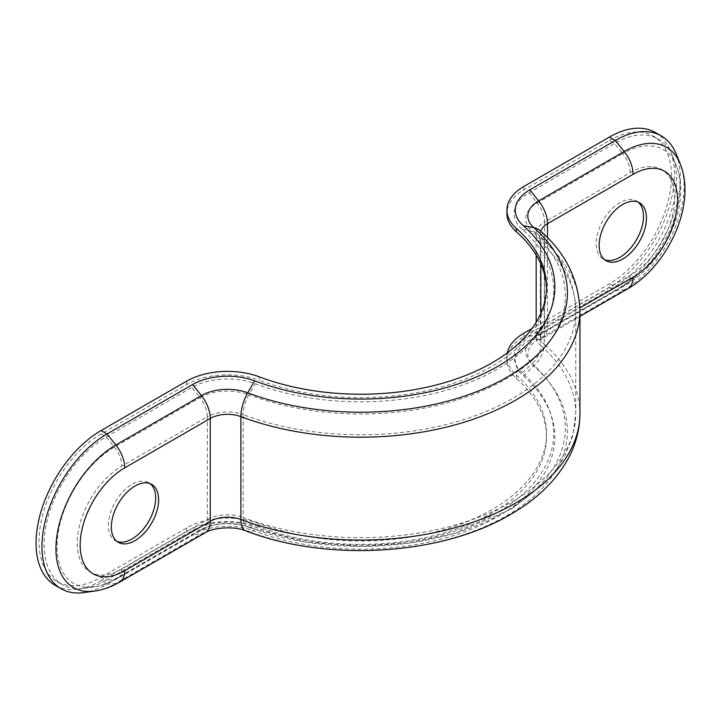 <?xml version="1.0" encoding="UTF-8"?>
<svg xmlns="http://www.w3.org/2000/svg" width="721" height="721" viewBox="0 0 721 721"><rect width="100%" height="100%" fill="white"/><g stroke="black" fill="none" stroke-linecap="round" stroke-linejoin="round"><path stroke-width="0.54" stroke-dasharray="3.6 2.7" d="M637.968 202.024A33.436 19.305 120 0 0 636.553 201.06A33.436 19.305 120 0 0 619.835 202.718A33.436 19.305 120 0 0 597.988 232.18A33.436 19.305 120 0 0 603.117 258.974A33.436 19.305 120 0 0 604.658 259.722M116.856 541.354A33.436 19.305 -60 0 1 115.306 540.615A33.436 19.305 -60 0 1 110.187 513.821A33.436 19.305 -60 0 1 132.024 484.35A33.436 19.305 -60 0 1 148.742 482.7A33.436 19.305 -60 0 1 150.157 483.665M546.482 288.661A185.82 107.285 180 0 1 546.509 290.374A185.82 107.285 180 0 1 449.183 384.708A185.82 107.285 180 0 1 259.154 380.219L259.154 376.804M522.374 372.802L532.071 363.699A204.629 118.136 180 0 1 505.385 511.784A204.629 118.136 180 0 1 248.88 527.195A39.051 22.549 0 0 0 199.924 530.133L114.369 579.531L106.194 580.261A87.773 50.677 -60 0 1 84.042 588.327A87.773 50.677 -60 0 1 62.303 584.605A87.773 50.677 -60 0 1 44.125 544.427A87.773 50.677 -60 0 1 106.194 436.926L191.75 387.528A50.623 29.228 180 0 1 255.198 383.716A193.057 111.458 0 0 0 497.202 369.188A193.057 111.458 0 0 0 522.374 229.467A50.623 29.228 180 0 1 528.98 192.831L614.535 143.434A87.773 50.677 -60 0 1 658.426 139.09A87.773 50.677 -60 0 1 672.513 156.051A87.773 50.677 -60 0 1 676.604 179.268A87.773 50.677 -60 0 1 614.535 286.769L528.98 336.166A50.623 29.228 0 0 0 522.374 372.802A193.057 111.458 180 0 1 497.202 512.523A193.057 111.458 180 0 1 255.198 527.051A50.623 29.228 0 0 0 191.75 530.863L106.194 580.261L101.075 577.305A87.773 50.677 -60 0 1 57.184 581.649A87.773 50.677 -60 0 1 39.006 541.471A87.773 50.677 -60 0 1 101.075 433.97L186.631 384.572A57.86 33.409 180 0 1 259.154 380.219M101.075 577.305L186.631 527.907A57.86 33.409 180 0 1 259.154 523.554A185.82 107.285 180 0 0 449.183 528.042A185.82 107.285 180 0 0 546.509 433.709L546.509 437.115A185.82 107.285 180 0 1 449.183 531.449A185.82 107.285 180 0 1 259.154 526.97L259.154 523.554M676.064 153.699A91.955 53.093 -60 0 1 680.345 178.024A91.955 53.093 -60 0 1 615.328 290.644L529.773 340.033A49.497 28.579 0 0 0 523.32 375.857A194.174 112.106 180 0 1 497.995 516.389A194.174 112.106 180 0 1 254.585 531.007A49.497 28.579 0 0 0 192.543 534.739L106.978 584.127L101.075 580.72L186.631 531.323A57.86 33.409 180 0 1 259.154 526.97M101.075 580.72A91.955 53.093 -60 0 1 55.093 585.272M528.98 192.831L537.163 203.007L622.719 153.609L614.535 143.434L609.416 140.478L523.861 189.875A57.86 33.409 0 0 0 506.917 213.497M655.389 132.511A91.955 53.093 -60 0 1 674.441 174.608A91.955 53.093 -60 0 1 609.416 287.228L523.861 336.626A57.86 33.409 0 0 0 506.917 360.248A57.86 33.409 0 0 0 516.317 378.498A185.82 107.285 180 0 1 546.509 437.115M507.323 352.848A57.86 33.409 0 0 0 506.917 356.832A57.86 33.409 0 0 0 516.317 375.082A185.82 107.285 180 0 1 546.509 433.709M609.416 140.478A87.773 50.677 -60 0 1 653.307 136.134A87.773 50.677 -60 0 1 671.485 176.312A87.773 50.677 -60 0 1 609.416 283.813L532.008 328.506M523.32 375.857L533.819 365.998A206.72 119.344 180 0 1 506.863 515.596A206.72 119.344 180 0 1 247.736 531.161A36.96 21.342 0 0 0 201.402 533.946L115.847 583.343L106.978 584.127A91.955 53.093 -60 0 1 83.78 592.581M186.631 531.323L186.631 527.907M186.631 384.572L186.631 381.166M523.861 186.46L523.861 189.875M579.945 413.475A219.256 126.59 0 0 0 544.319 344.305L544.319 241.436A219.256 126.59 180 0 1 579.945 310.598M516.317 375.082L516.317 378.498M540.723 231.27A24.424 14.096 0 0 0 540.353 233.73A24.424 14.096 0 0 0 544.319 241.436A25.082 17.151 -48.5 0 0 539.939 230.567M680.155 163.694A84.718 48.911 -60 0 1 684.094 186.099A84.718 48.911 -60 0 1 624.197 289.851L538.641 339.24A36.96 21.342 0 0 0 533.819 365.998A25.082 17.151 131.5 0 0 544.319 344.305A24.424 14.096 180 0 1 540.353 336.599A24.424 14.096 180 0 1 547.5 326.631L547.5 237.741M523.861 333.21L523.861 336.626M529.773 340.033L538.641 339.24A25.082 14.483 -120 0 0 542.309 338.113A25.082 14.483 -120 0 0 547.5 326.631L579.909 307.921M609.416 287.228L615.328 290.644L624.197 289.851A25.082 14.483 -120 0 0 627.865 288.715M540.822 264.03L540.822 242.752A215.074 124.174 180 0 1 575.764 310.598A215.074 124.174 180 0 1 463.116 419.793A215.074 124.174 180 0 1 243.166 414.593L243.166 517.471A215.074 124.174 0 0 0 463.116 522.662A215.074 124.174 0 0 0 575.764 413.475A215.074 124.174 0 0 0 540.822 345.62L540.822 313.302M528.98 336.166L537.163 335.436A39.051 22.549 0 0 0 532.071 363.699A20.9 14.294 131.5 0 0 540.822 345.62A28.606 16.511 180 0 1 536.172 336.599A28.606 16.511 180 0 1 544.544 324.928L544.544 222.05A28.606 16.511 0 0 0 536.172 233.73A28.606 16.511 0 0 0 540.822 242.752A20.9 14.294 -48.5 0 0 537.163 233.694C561.866 255.144 574.727 280.775 575.764 310.598L575.764 413.475L572.889 435.574L564.498 456.69L554.512 471.985L545.527 482.367L511.982 508.756L454.239 533.558L409.149 543.147L361.672 546.482L306.083 542.228L247.222 526.925A20.9 9.328 110.6 0 0 248.88 527.195L255.198 527.051M630.109 172.652A20.9 12.068 60 0 0 622.719 153.609A81.094 46.82 -60 0 1 676.28 165.271A81.094 46.82 -60 0 1 680.056 186.721A81.094 46.82 -60 0 1 622.719 286.039L537.163 335.436A20.9 12.068 -120 0 0 540.218 334.49A20.9 12.068 -120 0 0 544.544 324.928L630.109 275.53A62.997 36.374 120 0 0 674.649 198.374A62.997 36.374 120 0 0 630.109 172.652L544.544 222.05A20.9 12.068 60 0 0 537.163 203.007A39.051 22.549 180 0 0 532.071 231.27A20.9 14.294 -48.5 0 1 537.163 233.694L535.901 232.306L536.172 255.09M609.416 283.813L614.535 286.769L622.719 286.039A20.9 12.068 -120 0 0 625.774 285.092A20.9 12.068 -120 0 0 630.109 275.53M522.374 229.467L532.071 231.27A204.629 118.136 0 0 1 505.385 379.363A204.629 118.136 0 0 1 248.88 394.766L255.198 383.716M121.759 569.022A20.9 12.068 60 0 1 117.433 578.584A20.9 12.068 60 0 1 114.369 579.531A81.094 46.82 -60 0 1 93.91 586.984A81.094 46.82 -60 0 1 57.031 546.419A81.094 46.82 -60 0 1 114.369 447.101L199.924 397.704A20.9 12.068 -120 0 1 207.315 416.747L121.759 466.145A62.997 36.374 120 0 0 77.219 543.301A62.997 36.374 120 0 0 121.759 569.022L207.315 519.625L207.315 416.747A28.606 16.511 0 0 1 243.166 414.593A20.9 9.328 -69.4 0 1 248.88 394.766A39.051 22.549 180 0 0 199.924 397.704L191.75 387.528M84.042 588.327L93.91 586.984C102.003 585.812 109.844 583.01 117.433 578.584L202.989 529.187A20.9 12.068 60 0 0 207.315 519.625A28.606 16.511 180 0 1 243.166 517.471A20.9 9.328 110.6 0 0 247.222 526.925C230.666 522.022 215.921 522.779 202.989 529.187A20.9 12.068 60 0 1 199.924 530.133L191.75 530.863M119.524 582.207A25.082 14.483 60 0 1 115.847 583.343A84.718 48.911 -60 0 1 94.478 591.13M205.079 532.81A25.082 14.483 60 0 1 201.402 533.946L192.543 534.739M245.753 530.836A25.082 11.185 110.6 0 0 247.736 531.161L254.585 531.007M101.075 433.97L106.194 436.926L114.369 447.101A20.9 12.068 -120 0 1 121.759 466.145M636.553 201.06L639.509 202.772M148.742 482.7L151.698 484.404M546.509 286.958L546.509 290.374M115.306 540.615L118.262 542.318M579.945 316.384L539.407 340.294L540.353 336.599L540.353 233.73L539.407 230.035M506.917 360.248L506.917 356.832M672.513 156.051L676.28 165.271C679.317 172.869 680.813 181.061 680.768 189.839C681.075 225.087 656.452 267.734 625.774 285.092L540.218 334.49L535.901 338.023L536.172 322.242M653.307 136.134L658.426 139.09M603.117 258.974L606.073 260.687M57.184 581.649L62.303 584.605"/><path stroke-width="1.08" d="M622.791 259.028A33.436 19.305 120 0 0 644.637 229.566A33.436 19.305 120 0 0 639.509 202.772A33.436 19.305 120 0 0 622.791 204.422A33.436 19.305 120 0 0 600.944 233.892A33.436 19.305 120 0 0 606.073 260.687A33.436 19.305 120 0 0 622.791 259.028M604.658 259.722A33.436 19.305 120 0 0 619.835 257.325A33.436 19.305 120 0 0 641.257 229.206A33.436 19.305 120 0 0 637.968 202.024M134.98 486.062A33.436 19.305 -60 0 1 151.698 484.404A33.436 19.305 -60 0 1 156.827 511.198A33.436 19.305 -60 0 1 134.98 540.66A33.436 19.305 -60 0 1 118.262 542.318A33.436 19.305 -60 0 1 113.143 515.524A33.436 19.305 -60 0 1 134.98 486.062M150.157 483.665A33.436 19.305 -60 0 1 153.447 510.838A33.436 19.305 -60 0 1 132.024 538.957A33.436 19.305 -60 0 1 116.856 541.354M529.773 189.875L538.641 200.907L624.197 151.509L615.328 140.478L609.416 137.071L523.861 186.46A57.86 33.409 0 0 0 506.917 210.081A57.86 33.409 0 0 0 516.317 228.341A185.82 107.285 180 0 1 546.509 286.958A185.82 107.285 180 0 1 449.183 381.292A185.82 107.285 180 0 1 259.154 376.804A57.86 33.409 180 0 0 186.631 381.166L101.075 430.554L106.978 433.97L192.543 384.572A49.497 28.579 180 0 1 254.585 380.85A194.174 112.106 0 0 0 497.995 366.232A194.174 112.106 0 0 0 523.32 225.7A49.497 28.579 180 0 1 529.773 189.875L615.328 140.478A91.955 53.093 -60 0 1 661.301 135.927A91.955 53.093 -60 0 1 676.064 153.699L680.155 163.694A84.718 48.911 -60 0 0 624.197 151.509A25.082 14.483 60 0 1 633.056 174.365L547.5 223.762A24.424 14.096 0 0 0 540.723 231.27M506.917 210.081L506.917 213.497A57.86 33.409 0 0 0 516.317 231.747A185.82 107.285 180 0 1 546.482 288.661M61.006 588.687A91.955 53.093 -60 0 1 41.962 546.59A91.955 53.093 -60 0 1 106.978 433.97L115.847 445.001L201.402 395.604A36.96 21.342 180 0 1 247.736 392.819A25.082 11.185 -69.4 0 0 240.886 416.621L240.886 519.49A219.256 126.59 0 0 0 515.731 502.979A219.256 126.59 0 0 0 579.945 413.475L579.945 310.598A219.256 126.59 180 0 1 515.731 400.11A219.256 126.59 180 0 1 240.886 416.621A24.424 14.096 0 0 0 210.271 418.459L124.715 467.857A25.082 14.483 -120 0 0 115.847 445.001A84.718 48.911 -60 0 0 55.95 548.753A84.718 48.911 -60 0 0 94.478 591.13L83.78 592.581A91.955 53.093 -60 0 1 61.006 588.687L55.093 585.272A91.955 53.093 -60 0 1 36.05 543.174A91.955 53.093 -60 0 1 101.075 430.554M532.008 328.506L523.861 333.21A57.86 33.409 0 0 0 507.323 352.848M609.416 137.071A91.955 53.093 -60 0 1 655.389 132.511L661.301 135.927M516.317 228.341L516.317 231.747M547.5 237.741L547.5 223.762A25.082 14.483 60 0 0 538.641 200.907A36.96 21.342 180 0 0 533.819 227.656A25.082 17.151 -48.5 0 1 539.939 230.567L539.524 230.215M579.909 307.921L633.056 277.234A62.997 36.374 120 0 0 677.605 200.077A62.997 36.374 120 0 0 633.056 174.365M254.585 380.85L247.736 392.819A206.72 119.344 0 0 0 506.863 377.263A206.72 119.344 0 0 0 533.819 227.656L523.32 225.7M680.155 163.694C683.4 171.832 684.995 180.547 684.95 189.839C685.211 226.673 659.895 270.519 627.865 288.715A25.082 14.483 -120 0 0 633.056 277.234M540.822 313.302L540.822 264.03M192.543 384.572L201.402 395.604A25.082 14.483 -120 0 1 210.271 418.459L210.271 521.328A24.424 14.096 180 0 1 240.886 519.49A25.082 11.185 110.6 0 0 245.753 530.836C326.974 562.29 441.009 555.648 510.531 514.461C536.262 499.725 555.35 481.367 567.797 459.376C575.8 444.839 579.846 429.536 579.945 413.475M124.715 467.857A62.997 36.374 120 0 0 80.166 545.004A62.997 36.374 120 0 0 124.715 570.726L210.271 521.328A25.082 14.483 60 0 1 205.079 532.81L119.524 582.207A25.082 14.483 60 0 0 124.715 570.726M579.945 310.598C578.621 279.009 565.291 252.332 539.939 230.567M627.865 288.715L579.945 316.384M536.172 322.242L536.172 255.09M94.478 591.13C103.148 589.868 111.494 586.894 119.524 582.207M205.079 532.81C212.524 527.619 234.487 525.825 245.753 530.836"/></g></svg>

